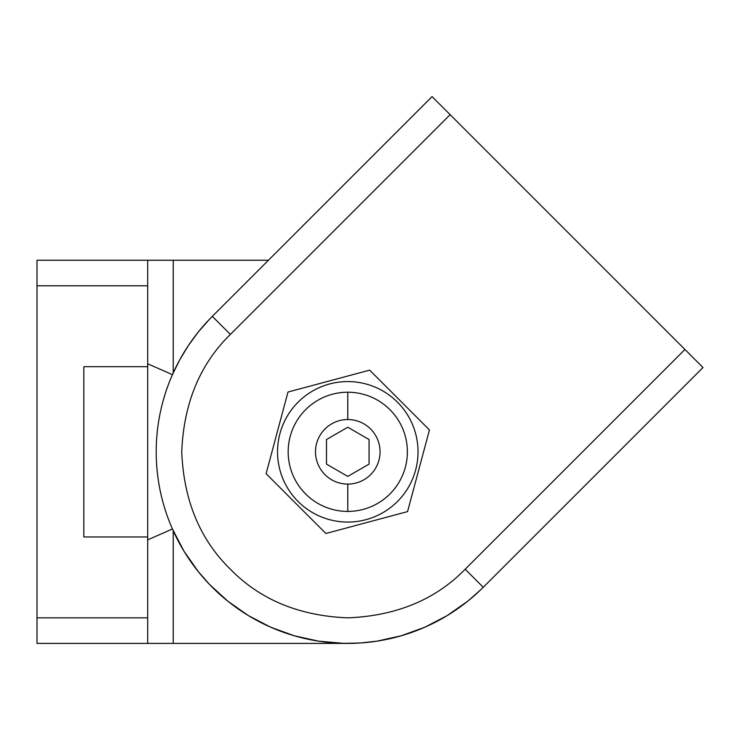<?xml version="1.0" encoding="UTF-8"?>
<svg xmlns="http://www.w3.org/2000/svg" width="740" height="740" viewBox="0 0 740 740"><rect width="100%" height="100%" fill="white"/><g stroke="black" fill="none" stroke-linecap="round" stroke-linejoin="round"><path stroke-width="1.11" d="M347.782 381.581A70.245 70.245 0 0 1 418.026 451.825A70.245 70.245 0 0 1 347.782 522.07A70.245 70.245 0 0 1 277.537 451.825A70.245 70.245 0 0 1 347.782 381.581M156.205 451.825A191.577 191.577 0 0 1 212.315 316.359L432.068 96.598L703 367.53L483.248 587.283A191.577 191.577 0 0 1 156.205 451.825A191.577 191.577 0 0 0 483.248 587.283L465.183 569.226C435.462 599.678 396.325 615.884 347.782 617.854C299.228 615.884 260.101 599.678 230.381 569.226C199.929 539.497 183.714 500.37 181.744 451.825C183.714 403.272 199.929 364.136 230.381 334.415L450.133 114.663M429.45 429.94L407.564 511.608L325.896 533.494L266.104 473.702L287.989 392.034L369.667 370.148L429.45 429.94M347.782 643.402L37 643.402L37 260.249L268.426 260.249M147.685 643.402L147.685 536.962L83.833 536.962L83.833 366.679L147.685 366.679L147.685 260.249M480.26 590.206L467.689 601.232L447.164 615.606L424.936 627.178L401.385 635.743L376.919 641.173L360.306 642.986L343.601 643.356L318.635 641.173L294.168 635.743L270.627 627.178L248.4 615.606L227.865 601.232L209.392 584.304L198.376 571.733L184.001 551.207L172.429 528.98L147.685 539.867M147.685 363.775L172.429 374.662L179.82 359.677L188.487 345.386L198.376 331.909L209.392 319.347M147.685 536.962L147.685 366.679M347.782 484.099A32.273 32.273 0 0 1 315.508 451.825A32.273 32.273 0 0 1 347.782 419.543A32.273 32.273 0 0 1 380.055 451.825A32.273 32.273 0 0 1 347.782 484.099L347.782 511.423A59.598 59.598 0 0 1 288.175 451.825A59.598 59.598 0 0 1 347.782 392.219A59.598 59.598 0 0 1 407.379 451.825A59.598 59.598 0 0 1 347.782 511.423M326.497 464.11L326.497 439.532L347.782 427.239L369.066 439.532L369.066 464.11L347.782 476.403L326.497 464.11M212.315 316.359L230.381 334.415M684.935 349.474L465.183 569.226M37 285.788L147.685 285.788M37 617.854L147.685 617.854M173.234 372.858L173.234 260.249M173.234 530.784L173.234 643.402M347.782 419.543L347.782 392.219"/></g></svg>

